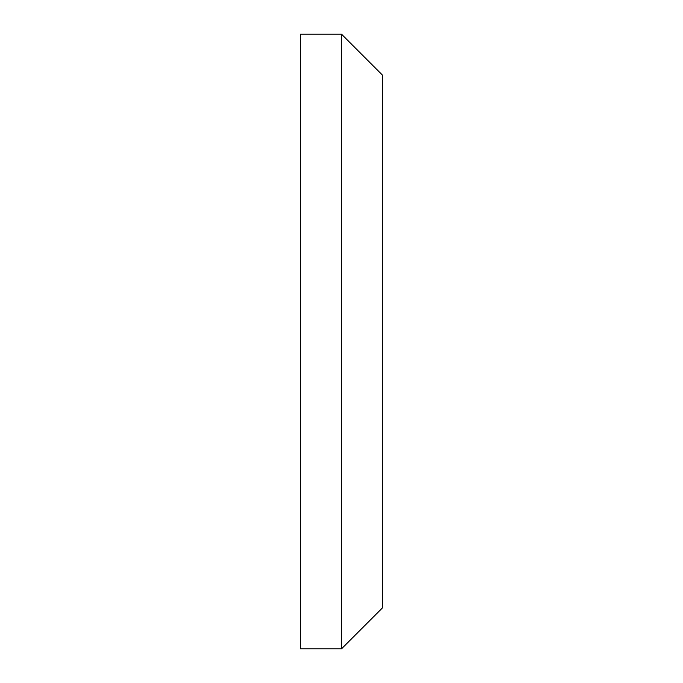 <?xml version="1.0" encoding="UTF-8"?>
<svg xmlns="http://www.w3.org/2000/svg" width="683" height="683" viewBox="0 0 683 683"><rect width="100%" height="100%" fill="white"/><g stroke="black" fill="none" stroke-linecap="round" stroke-linejoin="round"><path stroke-width="1.02" d="M341.5 34.15L341.5 648.85L300.52 648.85L300.52 34.15L341.5 34.15L382.48 75.13L382.48 607.87L341.5 648.85"/></g></svg>
